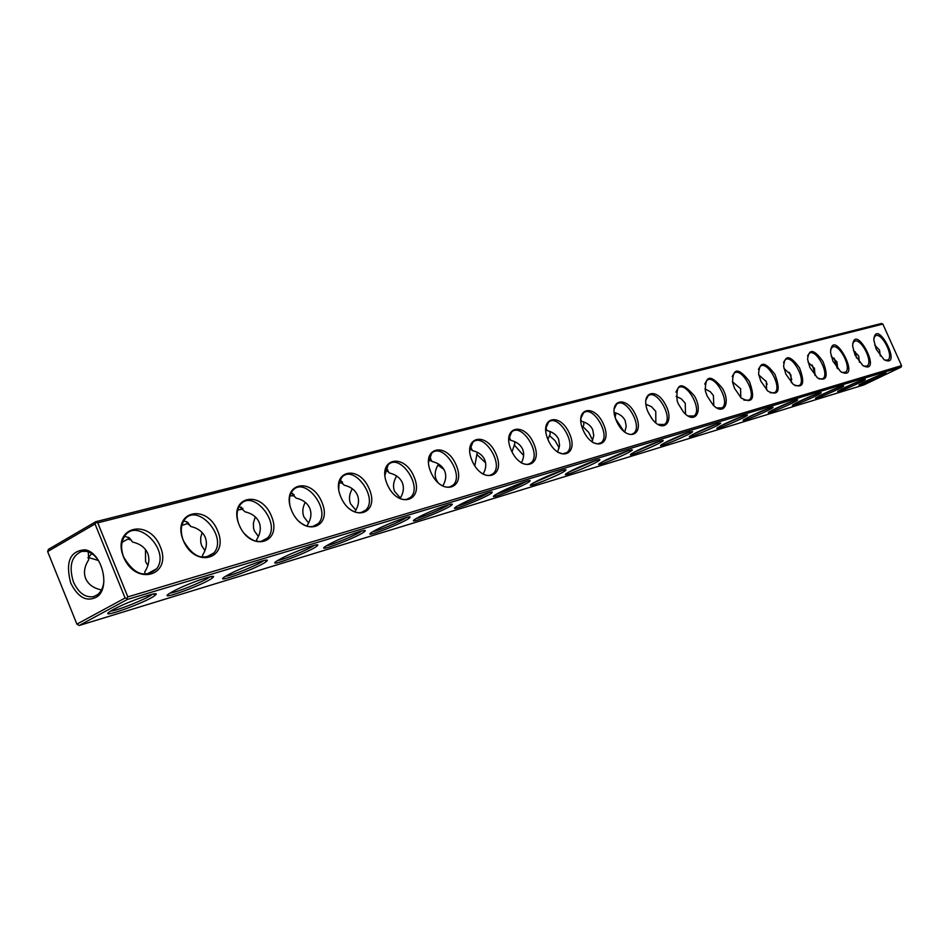 <?xml version="1.0" encoding="UTF-8"?>
<svg xmlns="http://www.w3.org/2000/svg" width="949" height="949" viewBox="0 0 949 949"><rect width="100%" height="100%" fill="white"/><g stroke="black" fill="none" stroke-linecap="round" stroke-linejoin="round"><path stroke-width="1.42" d="M79.135 625.51L863.744 384.974L901.064 367.144L127.356 599.448L79.135 625.51L76.893 624.134L125.102 598.012L126.858 598.392L127.356 599.448M866.271 380.976L859.343 384.689C854.978 387.951 886.33 374.381 886.105 373.099C884.041 373.194 877.422 375.828 866.271 380.976M844.99 387.441L838.086 391.142C833.459 394.582 865.476 380.763 865.334 379.386C863.21 379.458 856.425 382.139 844.99 387.441M822.819 394.167L815.962 397.868C811.063 401.474 843.768 387.406 843.708 385.923C841.538 385.97 834.562 388.722 822.819 394.167M799.71 401.178L792.913 404.855C787.694 408.663 821.134 394.333 821.182 392.744C818.94 392.767 811.786 395.579 799.71 401.178M775.606 408.497L768.868 412.151C763.328 416.172 797.516 401.569 797.67 399.849C795.381 399.849 788.026 402.72 775.606 408.497M750.434 416.137L743.767 419.766C737.871 424.001 772.854 409.126 773.138 407.275C770.79 407.24 763.221 410.182 750.434 416.137M724.134 424.12L717.551 427.714C711.252 432.186 747.077 417.038 747.504 415.045C745.107 414.962 737.314 417.987 724.134 424.12M696.602 432.471L690.125 436.018C683.399 440.763 720.101 425.318 720.694 423.159C718.239 423.029 710.208 426.137 696.602 432.471M667.776 441.214L661.417 444.713C654.217 449.731 691.845 434.001 692.628 431.665C690.113 431.487 681.821 434.666 667.776 441.214M637.55 450.384L631.334 453.824C623.612 459.15 662.212 443.112 663.221 440.585C660.634 440.348 652.082 443.61 637.55 450.384M605.83 460.016L599.768 463.361C591.488 469.02 631.109 452.685 632.354 449.945C629.709 449.636 620.86 452.993 605.83 460.016M572.484 470.135L566.612 473.397C557.704 479.399 598.416 462.744 599.934 459.779C597.218 459.399 588.072 462.851 572.484 470.135M537.395 480.787L531.737 483.931C522.152 490.313 564.003 473.349 565.829 470.123C567.893 467.857 548.747 475.022 537.395 480.787M500.42 492.009L495.01 495.022C484.678 501.819 527.739 484.536 529.922 481.024C532.247 478.557 512.092 486.042 500.42 492.009M461.416 503.848L456.279 506.707C445.128 513.955 489.47 496.351 492.045 492.531C494.69 489.826 473.409 497.667 461.416 503.848M420.193 516.351L415.365 519.044C403.325 526.766 449.031 508.842 452.044 504.69C455.046 501.724 432.519 509.957 420.193 516.351M376.551 529.589L372.091 532.092C359.078 540.313 406.219 522.069 409.743 517.549C413.147 514.311 389.244 522.958 376.551 529.589M330.299 543.635L326.242 545.9C312.15 554.679 360.834 536.102 364.914 531.191C368.793 527.62 343.36 536.743 330.299 543.635M281.165 558.546L277.571 560.562C262.315 569.91 312.636 551.025 317.357 545.663C321.758 541.749 294.617 551.369 281.165 558.546M228.899 574.406L225.815 576.126C209.278 586.102 261.355 566.897 266.788 561.073C271.794 556.755 242.742 566.944 228.899 574.406M173.169 591.322L170.666 592.722C152.742 603.35 206.704 583.825 212.92 577.49C218.626 572.733 187.416 583.54 173.169 591.322M113.631 609.388L111.78 610.421C92.326 621.761 148.341 601.915 155.422 595.023C161.923 589.78 128.293 601.275 113.631 609.388M901.064 367.144L901.55 365.638L127.842 596.897L97.759 522.84L96.015 522.46L95.019 523.943L125.102 598.012M126.858 598.392L127.842 596.897M862.724 382.732L881.906 374.238M841.348 389.244L861.229 380.454M819.094 396.03L839.687 386.931M795.903 403.088L817.231 393.681M771.727 410.454L793.803 400.727M746.495 418.129L769.342 408.094M720.137 426.16L743.791 415.792M692.568 434.547L717.041 423.835M663.719 443.313L689.033 432.269M633.469 452.519L659.685 441.119M601.737 462.163L628.879 450.395M568.404 472.294L596.506 460.146M533.338 482.934L562.46 470.407M496.41 494.156C506.92 490.882 516.991 486.564 526.6 481.226M457.454 505.983C463.266 504.832 483.943 496.019 488.782 492.626M416.303 518.462C422.186 517.419 444.013 508.154 448.83 504.678M372.767 531.677C378.71 530.728 401.783 521.001 406.575 517.43M326.634 545.663C332.636 544.833 357.049 534.619 361.806 530.942M277.642 560.515C283.715 559.815 309.552 549.08 314.297 545.295L314.297 545.295M225.542 576.304C231.58 575.746 258.318 564.774 263.549 560.717L263.786 560.539M170.001 593.125C176.028 592.722 203.727 581.512 209.504 577.158L209.99 576.802M110.689 611.085C116.691 610.836 145.446 599.377 151.804 594.715L152.564 594.145M901.55 365.638L882.843 324.072L97.759 522.84M123.477 556.849C111.341 526.968 148.779 517.49 160.298 546.695C172.611 575.735 135.66 586.779 123.477 556.849M183.24 540.361C171.425 511.511 206.431 502.65 217.677 530.871C229.658 558.949 195.103 569.27 183.24 540.361M239.16 524.939C227.63 497.051 260.441 488.735 271.414 516.042C283.075 543.219 250.702 552.899 239.16 524.939M291.568 510.491C280.335 483.48 311.142 475.686 321.865 502.14C333.206 528.463 302.826 537.537 291.568 510.491M340.798 496.908C329.837 470.751 358.829 463.409 369.303 489.055C380.359 514.583 351.771 523.124 340.798 496.908M387.133 484.132C376.433 458.758 403.752 451.843 413.989 476.718C424.772 501.499 397.833 509.554 387.133 484.132M430.81 472.08C420.36 447.454 446.16 440.917 456.172 465.093C466.694 489.162 441.261 496.766 430.81 472.08M472.068 460.704C461.855 436.777 486.256 430.597 496.054 454.097C506.315 477.501 482.27 484.69 472.068 460.704M511.096 449.945C501.108 426.67 524.216 420.822 533.801 443.681C543.836 466.457 521.06 473.254 511.096 449.945M548.059 439.743C538.285 417.097 560.207 411.558 569.59 433.812C579.4 455.983 557.798 462.436 548.059 439.743M583.125 430.075C573.564 408.023 594.382 402.756 603.576 424.428C613.173 446.042 592.662 452.175 583.125 430.075M616.435 420.882C607.075 399.399 626.874 394.381 635.889 415.52C645.273 436.587 625.771 442.424 616.435 420.882M648.12 412.151L648.12 412.139C639.697 393.123 655.19 385.994 665.071 403.894C675.332 421.51 663.375 434.796 651.619 418.295L648.12 412.151M678.298 403.823L677.135 400.763C675.724 382.554 681.512 380.988 694.502 396.041C703.6 411.819 694.692 425.152 683.446 412.032L678.298 403.823M707.076 395.887L705.38 391.024C705.048 374.891 710.777 374.06 722.58 388.532C730.908 403.171 723.743 416.137 713.126 405.057L707.076 395.887M734.538 388.319L732.545 382.186C732.901 367.702 738.512 367.417 749.39 381.356C755.523 398.592 752.782 404.155 741.193 398.034L734.538 388.319M760.778 381.071L758.607 374.025C759.425 360.881 764.894 361.035 775.013 374.475C780.944 390.774 778.56 396.326 767.86 391.142L760.778 381.071M785.879 374.155L783.601 366.385C784.752 354.404 790.054 354.902 799.533 367.88C805.286 383.36 803.186 388.876 793.257 384.428L785.879 374.155M809.912 367.524L807.563 359.208C808.939 348.236 814.088 349.018 823.008 361.557C828.584 376.326 826.745 381.783 817.492 377.916L809.912 367.524M832.937 361.178L830.553 352.435C832.178 324.594 863.21 383.515 840.648 371.617L832.937 361.178M855.025 355.08L852.617 346.017C854.503 320.181 883.934 376.409 862.831 365.531L855.025 355.08M876.224 349.232L873.804 339.92C875.891 315.851 903.887 369.659 884.077 359.671L876.224 349.232M882.843 324.072L881.431 323.49L95.778 521.701L96.015 522.46M76.893 624.134L47.64 551.583L95.019 523.943M70.724 583.018C65.244 561.938 69.989 550.859 84.959 549.803C101.792 552.057 110.891 587.514 97.035 596.826C86.834 602.318 78.067 597.716 70.724 583.018M47.64 551.583L48.423 549.364L95.778 521.701M385.211 470.657L387.607 471.238L389.375 472.993C395.78 474.536 400.087 477.75 402.281 482.638C404.25 487.62 403.539 492.899 400.122 498.474L400.181 498.664M339.066 482.804L342.02 483.124L344.107 485.164C350.715 486.742 355.151 490.052 357.405 495.093C359.422 500.23 358.663 505.675 355.116 511.416L355.317 512.128M355.116 511.416L355.484 512.175M290.003 495.864L293.656 495.769L296.064 498.083C302.909 499.708 307.476 503.124 309.789 508.32C311.853 513.611 311.047 519.222 307.357 525.153L307.713 526.351M307.357 525.153L307.832 526.387M237.725 509.993L242.244 509.233L245.008 511.808C252.066 513.48 256.788 517.003 259.16 522.365C261.283 527.834 260.417 533.635 256.574 539.767L257.037 541.215M256.574 539.767L257.072 541.416M183.821 520.835L187.783 522.413L190.607 526.434C197.926 528.166 202.801 531.796 205.233 537.336C207.404 542.982 206.491 548.985 202.481 555.319L202.908 557.383M101.128 590.575L100.867 589.803L101.199 590.444M124.604 536.351L129.23 537.786L132.552 542.045C140.144 543.824 145.185 547.585 147.676 553.314C149.906 559.151 148.922 565.367 144.734 571.939L145.031 574.382M123.726 557.134C120.831 549.53 120.938 542.887 124.046 537.217C135.873 515.663 171.14 550.064 156.692 568.724C145.161 578.522 134.177 574.655 123.726 557.134M183.406 540.657C180.381 532.686 180.618 525.936 184.094 520.42C196.348 501.297 228.365 536.553 213.893 552.947C203.074 561.156 192.908 557.051 183.406 540.657M238.27 522.543C236.254 515.354 236.882 509.506 240.144 504.987C252.458 487.893 281.829 523.409 267.582 537.941C260.868 543.836 253.158 542.425 244.451 533.694M289.872 505.141C288.816 499.067 289.73 494.251 292.612 490.692C304.759 475.307 331.936 510.716 318.069 523.706C312.589 528.415 306.076 527.525 298.532 521.037M338.734 489.696L339.09 482.661L341.818 477.406C353.68 463.444 379.019 498.522 365.602 510.218C360.964 514.085 355.365 513.468 348.781 508.379M384.879 475.615L388.082 464.986C399.588 452.234 423.361 486.849 410.442 497.43C406.445 500.669 401.557 500.23 395.792 496.113M428.474 462.614L431.653 453.325C442.78 441.629 465.2 475.686 452.792 485.33C449.304 488.071 445.01 487.75 439.921 484.37M469.672 450.538L472.78 442.364C483.492 431.57 504.761 465.022 492.851 473.848C489.779 476.208 485.983 475.971 481.463 473.148M508.676 439.257L511.665 432.02C521.962 422.02 542.211 454.844 530.799 462.958C528.071 464.998 524.69 464.82 520.681 462.448M545.639 428.675L548.486 422.246C558.38 412.957 577.716 445.117 566.79 452.614L562.698 453.859L557.739 452.246M580.741 420.609L581.476 421.332L580.705 418.77L583.421 412.993C592.9 404.321 611.429 435.84 600.966 442.78L597.301 443.895L592.852 442.519M614.027 409.363L616.589 404.215C625.688 396.089 643.493 426.967 633.457 433.42L631.939 434.191M645.723 400.49L648.131 395.863C656.862 388.248 674.015 418.497 664.395 424.511L657.799 424.405M675.913 392.103L678.179 387.927C686.554 380.763 703.102 410.383 693.885 416.006L687.906 415.947M704.692 384.131L706.815 380.371C714.858 373.598 730.86 402.625 722.011 407.892L716.59 407.88M732.165 376.563L734.158 373.159C741.869 366.753 757.385 395.199 748.88 400.134L743.945 400.158M758.417 369.363L760.279 366.267C767.694 360.205 782.735 388.07 774.574 392.72L770.066 392.767M783.518 362.482L785.274 359.683C792.391 353.918 807.006 381.249 799.153 385.626L795.037 385.697M807.563 355.934L809.2 353.372C816.045 347.903 830.256 374.689 822.7 378.817L818.94 378.912M830.589 349.659L832.131 347.334C838.714 342.114 852.546 368.39 845.286 372.293L841.834 372.399M852.688 343.668L854.124 341.533C860.458 336.563 873.946 362.34 866.947 366.041L863.78 366.148M873.899 337.927L875.239 335.982C881.336 331.225 894.492 356.516 887.754 360.027L884.836 360.146M103.904 581.298C103.287 587.289 101.211 591.725 97.652 594.62L93.441 596.684C85.137 597.775 78.47 592.852 73.417 581.927C68.625 566.09 71.424 555.9 81.792 551.345L86.537 551.345L89.965 552.532L94.081 555.295L97.759 559.329M648.902 413.728L652.556 419.529M615.616 418.806L624.122 431.7M582.888 426.647L588.665 432.329L592.698 440.324M549.388 435.52L554.999 440.609L559.186 447.94M514.156 444.867L523.634 455.532M477.062 454.701L485.591 462.863M437.952 465.081L443.966 469.494M88.494 557.561L98.53 560.503M837.16 368.165L834.124 358.141M853.388 350.537L858.703 355.946L859.403 362.233M874.693 345.068L879.521 350.157L880.281 355.97M856.532 358.046L855.263 351.711M815.215 374.381L812.178 364.974M831.194 356.243L837.018 361.96L837.659 368.746M791.786 379.707L789.414 372.376M808.074 362.21L814.432 368.236L814.977 375.531M767.1 384.44L765.95 380.905M783.957 368.437L790.873 374.772L791.324 382.601M758.785 374.95L766.282 381.593L766.626 389.968M732.462 381.759L740.6 388.722L740.813 397.667M704.929 388.9L710.35 391.759L713.399 395.472L713.802 405.709M676.103 396.385L681.252 398.782L685.249 403.242L685.51 414.12M646.233 406.374L646.577 404.44M645.866 404.238L651.441 406.67L655.759 411.368L655.842 422.946M615.166 417.441L615.925 412.981M614.122 412.388L614.24 412.518C619.638 413.847 623.303 416.599 625.225 420.751L626.221 426.291L624.715 432.198M582.295 427.963L583.789 425.022L583.777 421.985M581.476 421.332C587.028 422.696 590.788 425.508 592.745 429.767L593.742 435.65L591.998 441.914M614.24 412.518L614.05 411.558M547.905 439.375L550.159 434.179L550.029 431.51M545.639 429.375L547.027 430.597C552.733 431.985 556.588 434.879 558.593 439.245L559.59 445.484L557.573 452.127M511.986 451.866L514.785 443.8L514.56 441.582M508.723 438.735L510.752 440.348C516.612 441.783 520.574 444.737 522.626 449.233C524.358 453.492 523.931 458.023 521.345 462.839M547.027 430.597L545.817 427.37M474.808 465.852L477.264 452.293M469.826 448.711L472.495 450.633C478.533 452.104 482.602 455.14 484.702 459.767C486.517 464.263 485.983 469.043 483.124 474.109M510.752 440.348L509.067 436.611M438.118 482.804L436.22 479.636C434.345 474.903 435.01 469.897 438.224 464.642L438.023 463.741M428.723 459.328L432.092 461.499C438.319 463.005 442.495 466.125 444.642 470.882C446.54 475.639 445.911 480.68 442.744 486.018M472.495 450.633L470.301 446.481M400.395 498.035L394.594 491.368C392.684 486.529 393.372 481.416 396.658 476.018M432.092 461.499L429.339 457.003L430.644 460.028M355.851 510.194L350.561 503.789C348.698 499.067 349.268 494.049 352.281 488.735M389.375 472.993L385.982 468.189M308.603 523.006L303.905 516.944C302.09 512.377 302.541 507.501 305.234 502.318M344.107 485.164L340.003 480.099M258.389 536.482L254.379 530.906L253.537 528.107L253.383 523.101L255.269 516.873M296.064 498.083L291.177 492.804M204.937 550.645L201.698 545.758L200.725 542.211L200.749 537.442L202.113 532.531M181.876 525.39L187.499 523.599L190.346 525.853M245.008 511.808L239.219 506.351M147.878 565.474L145.577 561.583L145.458 549.507M122.089 542.294L127.795 539.091L131.413 540.04M100.867 589.803C93.216 588.036 88.138 584.252 85.647 578.475C83.429 572.591 84.437 566.351 88.696 559.768L88.269 551.82M88.696 559.768L88.518 557.454L91.768 553.54M662.627 440.348L663.221 440.585M631.702 449.672L632.354 449.945M599.199 459.482L599.934 459.779M565.023 469.791L565.829 470.123M529.008 480.657L529.922 481.024M491.024 492.104L492.045 492.531M450.905 504.216L452.044 504.69M408.461 517.015L409.743 517.549M363.491 530.586L364.914 531.191M315.744 544.987L317.357 545.663M264.985 560.301L266.788 561.073M210.903 576.612L212.92 577.49M153.169 594.038L155.422 595.023M86.537 551.345L84.959 549.803M97.652 594.62L97.035 596.826M845.286 372.293L844.657 372.601M822.7 378.817L822.024 379.149M799.153 385.626L798.394 385.994M774.574 392.72L773.732 393.135M748.88 400.134L747.942 400.597M722.011 407.892L720.955 408.414M693.885 416.006L692.699 416.599M664.395 424.511L663.054 425.176M600.966 442.78L599.222 443.658M566.79 452.614L564.785 453.634M470.597 447.726L471.226 447.548M530.799 462.958L528.486 464.132M430.016 458.533L430.704 458.355M492.851 473.848L490.159 475.235M387.073 469.98L387.833 469.779M452.792 485.33L449.636 486.956M341.593 482.104L342.423 481.89M410.442 497.43L406.706 499.376M293.324 494.975L294.214 494.737M365.602 510.218L361.13 512.555M242.007 508.652L242.968 508.391M318.069 523.706L312.66 526.565M187.344 523.219L188.365 522.946M267.582 537.941L260.975 541.476M129.005 538.771L130.072 538.486M213.893 552.947L205.696 557.371M93.441 596.684L94.39 596.411M97.403 595.521L98.886 595.082M85.529 550.361L86.323 550.147M156.692 568.724L146.383 574.37M88.518 557.454L87.901 557.81M580.705 420.039L581.085 420.917M545.687 428.272L546.399 429.933M508.925 437.252L509.862 439.423M470.206 446.801L471.333 449.446M386.433 468.45L387.607 471.238M340.952 480.562L342.02 483.124M292.683 493.421L293.656 495.769M241.366 507.098L242.244 509.233M186.716 521.677L187.499 523.599M128.388 537.253L129.088 538.985"/></g></svg>
